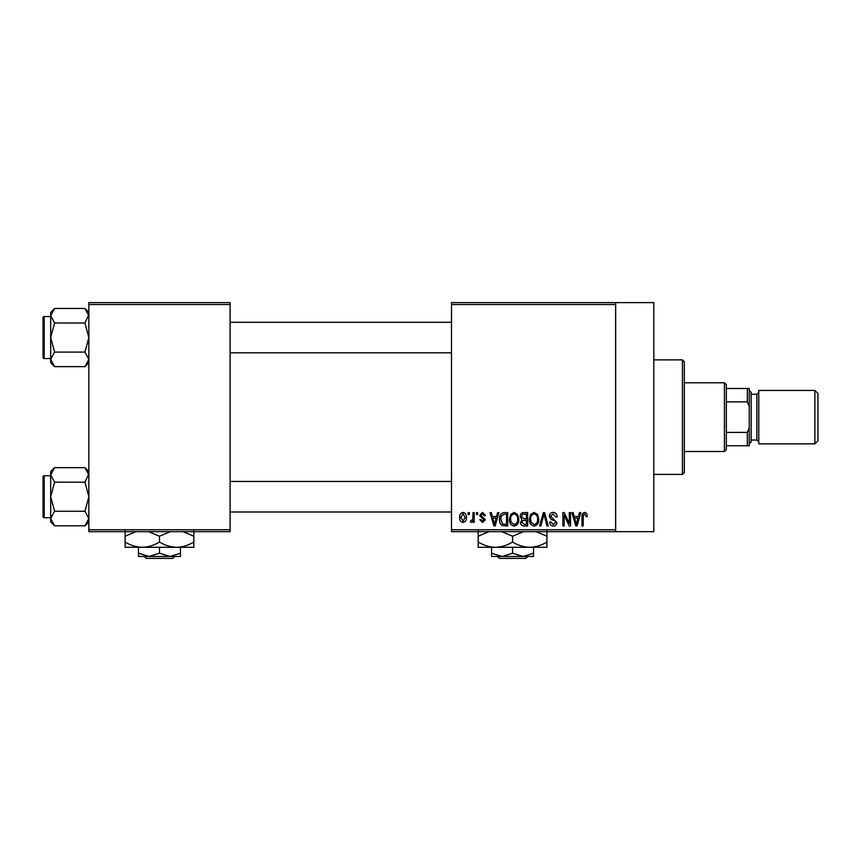 <?xml version="1.0" encoding="UTF-8"?>
<svg xmlns="http://www.w3.org/2000/svg" width="861" height="861" viewBox="0 0 861 861"><rect width="100%" height="100%" fill="white"/><g stroke="black" fill="none" stroke-linecap="round" stroke-linejoin="round"><path stroke-width="1.29" d="M615.637 302.62L615.637 304.536L451.498 304.536L451.498 302.62L653.811 302.62L653.811 531.657L451.498 531.657L451.498 529.752L615.637 529.752L615.637 531.657M468.147 512.575L469.363 512.575L469.363 514.48L468.147 514.48L468.147 512.575M476.477 512.575L477.694 512.575L477.694 514.48L476.477 514.48L476.477 512.575M497.593 512.575L498.863 512.575L495.172 525.931L493.891 525.931L490.017 512.575L491.287 512.575L492.341 516.557L496.539 516.557L497.593 512.575M517.622 514.491L518.817 519.075C519.086 522.864 517.515 525.21 514.125 526.103C510.799 525.232 509.238 522.939 509.443 519.237L510.659 514.437L514.135 512.392L517.622 514.491M537.576 514.491L538.771 519.075C539.04 522.864 537.468 525.21 534.078 526.103C530.753 525.232 529.192 522.939 529.397 519.237L530.613 514.437L534.089 512.392L537.576 514.491M553.139 512.392C555.765 512.682 557.11 514.189 557.164 516.912L555.948 517.084L553.031 513.963L550.566 516.245L556.819 522.444C556.723 524.704 555.571 525.92 553.365 526.103C550.997 525.877 549.781 524.543 549.705 522.11L550.922 521.938L553.322 524.543L555.603 522.401L555.216 521.034L551.201 519.452L549.35 516.266C549.49 513.856 550.749 512.564 553.139 512.392M579.485 512.575L580.755 512.575L577.064 525.931L575.783 525.931L571.908 512.575L573.178 512.575L574.233 516.557L578.441 516.557L579.485 512.575M451.498 304.536L451.498 529.752M615.637 304.536L615.637 529.752M586.632 513.339L587.353 516.557L586.137 516.74L584.673 513.963L583.36 514.964L583.188 525.931L581.971 525.931L581.971 516.858C581.67 514.426 582.596 512.941 584.727 512.392L586.632 513.339M569.304 512.575L570.52 512.575L570.52 525.931L569.229 525.931L564.106 515.222L564.106 525.931L562.89 525.931L562.89 512.575L564.192 512.575L569.304 523.262L569.304 512.575M543.399 512.575L544.582 512.575L548.188 525.931L546.929 525.931L544.066 514.135L540.848 525.931L539.578 525.931L543.399 512.575M523.908 512.575L527.664 512.575L527.664 525.931L523.897 525.931C521.777 525.845 520.657 524.726 520.55 522.573L521.863 519.775L520.205 516.492C520.227 513.985 521.465 512.672 523.908 512.575M504.148 512.575L507.71 512.575L507.71 525.931L502.383 525.684C500.263 524.198 499.315 522.078 499.552 519.323C499.24 515.524 500.768 513.274 504.148 512.575M482.537 512.392L485.507 515.524L484.291 515.696L482.451 513.78L480.815 515.298L485.324 519.689L482.59 522.466L479.781 519.689L480.987 519.506L482.547 521.077L484.119 519.893L479.599 515.535L482.537 512.392M473.012 512.575L474.228 512.575L474.228 522.283L473.012 522.283L473.012 520.733L471.559 522.466L470.407 521.938L470.752 520.55L472.786 519.592L473.012 512.575M463.035 512.392C465.489 513.016 466.619 514.695 466.414 517.429C466.619 520.173 465.5 521.841 463.035 522.466C460.603 521.863 459.473 520.216 459.645 517.526C459.419 514.749 460.538 513.038 463.035 512.392M230.091 531.657L88.855 531.657L88.855 529.752L230.091 529.752L230.091 531.657M230.091 304.536L88.855 304.536L88.855 302.62L230.091 302.62L230.091 529.752M88.855 304.536L88.855 529.752M576.892 522.014L578.032 518.128L574.642 518.128L576.332 524.543L576.892 522.014M534.068 524.543C536.672 523.822 537.834 521.992 537.555 519.054C537.727 516.309 536.564 514.609 534.089 513.963C531.549 514.652 530.398 516.428 530.613 519.28L531.129 522.293L534.068 524.543M526.448 524.371L526.448 520.378L522.896 520.507L521.766 522.347L524.338 524.371L526.448 524.371M526.448 518.817L526.448 514.135L522.616 514.297L521.422 516.482L524.058 518.817L526.448 518.817M514.114 524.543C516.718 523.822 517.881 521.992 517.601 519.054C517.773 516.309 516.611 514.609 514.135 513.963C511.595 514.652 510.444 516.428 510.659 519.28L511.176 522.293L514.114 524.543M506.494 524.371L506.494 514.135L504.309 514.135L501.253 516.083L500.768 519.344L502.62 524.101L506.494 524.371M495 522.014L496.13 518.128L492.75 518.128L494.44 524.543L495 522.014M463.067 521.077L465.198 517.439L463.003 513.78L460.861 517.439L463.067 521.077M682.439 359.876L684.344 361.792L684.344 472.485L682.439 474.4L682.439 359.876L653.811 359.876M88.855 362.739L84.959 366.635L54.577 366.635L50.681 359.371L54.577 352.095L50.681 337.555L54.577 323.004L50.681 315.739L54.577 308.464L50.681 312.36L50.681 362.739L54.577 366.635M43.05 320.367L43.05 317.698A1.141 1.141 0 0 1 44.191 316.557L44.191 358.542A1.141 1.141 0 0 1 43.05 357.401L43.05 317.698A1.141 1.141 0 0 1 44.191 316.557L50.681 316.557M44.191 358.542L50.681 358.542M88.855 312.36L84.959 308.464L54.577 308.464M84.959 308.464L88.855 315.739L88.78 314.728L84.959 323.004L54.577 323.004M84.959 323.004L88.855 337.555L84.959 352.095L54.577 352.095M84.959 352.095L88.855 359.371L84.959 366.635M724.424 451.498L724.424 382.79L726.34 384.695L726.34 449.582L724.424 451.498L684.344 451.498M724.424 382.79L684.344 382.79M749.242 445.772L747.326 445.772L747.326 432.405L749.242 427.766L749.242 445.772M726.34 445.772L747.326 445.772M726.34 388.515L749.242 388.515L749.242 427.766M726.34 432.405L747.326 432.405M749.242 406.51L747.326 401.872L747.326 388.515M726.34 401.872L747.326 401.872M817.95 393.477L817.95 440.81L814.893 443.856L814.893 390.42L817.95 393.477M749.242 390.42L751.147 392.325L751.147 441.951L749.242 443.856M814.893 443.856L758.778 443.856L758.778 390.42L814.893 390.42M43.05 357.401L43.05 354.732M88.855 521.917L84.959 525.813L54.577 525.813L50.681 518.548L54.577 511.273L50.681 496.732L54.577 482.182L50.681 474.917L54.577 467.641L50.681 471.537L50.681 521.917L54.577 525.813M43.05 479.555L43.05 476.876A1.141 1.141 0 0 1 44.191 475.735L44.191 517.719A1.141 1.141 0 0 1 43.05 516.578L43.05 476.876A1.141 1.141 0 0 1 44.191 475.735L50.681 475.735M44.191 517.719L50.681 517.719M88.855 471.537L84.959 467.641L54.577 467.641M84.959 467.641L88.855 474.917L88.78 473.905L84.959 482.182L54.577 482.182M84.959 482.182L88.855 496.732L84.959 511.273L54.577 511.273M84.959 511.273L88.855 518.548L84.959 525.813M43.05 516.578L43.05 513.909M497.421 556.464L499.348 558.38L497.421 556.464L502.071 556.464L491.577 553.225L491.577 547.305M525.791 558.38L527.718 556.464L525.791 558.38L499.348 558.38M512.575 553.225L502.071 556.464L533.562 556.464L533.562 553.225L523.068 556.464L512.575 553.225L512.575 547.305M533.562 553.225L533.562 547.305M491.577 553.225L491.577 556.464L502.071 556.464M501.694 531.657L512.575 536.209L512.575 541.989C517.988 545.336 523.714 547.101 529.752 547.305C535.854 547.09 541.58 545.314 546.929 541.989L546.929 547.305L478.21 547.305L478.21 536.209L489.091 531.657M512.575 536.209L523.445 531.657M546.929 541.989L546.929 530.893M536.048 531.657L546.929 536.209M512.575 541.989C507.226 545.314 501.5 547.09 495.398 547.305C489.36 547.101 483.634 545.336 478.21 541.989M478.21 530.893L478.21 536.209M144.325 556.464L146.252 558.38L144.325 556.464M172.695 558.38L174.622 556.464L172.695 558.38L146.252 558.38M159.479 553.225L148.975 556.464L180.466 556.464L180.466 553.225L169.972 556.464L159.479 553.225L159.479 547.305M180.466 553.225L180.466 547.305M138.481 553.225L138.481 556.464L148.975 556.464L138.481 553.225L138.481 547.305M148.598 531.657L159.479 536.209L159.479 541.989C164.892 545.336 170.618 547.101 176.656 547.305C182.758 547.09 188.484 545.314 193.833 541.989L193.833 547.305L125.125 547.305L125.125 536.209L135.995 531.657M159.479 536.209L170.349 531.657M193.833 541.989L193.833 530.893M182.952 531.657L193.833 536.209M159.479 541.989C154.13 545.314 148.404 547.09 142.302 547.305C136.264 547.101 130.538 545.336 125.125 541.989M125.125 530.893L125.125 536.209M751.147 440.046L756.873 440.046L756.873 394.241L758.778 392.325M682.439 474.4L653.811 474.4M451.498 322.283L230.091 322.283M451.498 352.816L230.091 352.816M230.091 511.994L451.498 511.994M230.091 481.46L451.498 481.46M756.873 440.046L758.778 441.951M751.147 394.241L756.873 394.241"/></g></svg>
